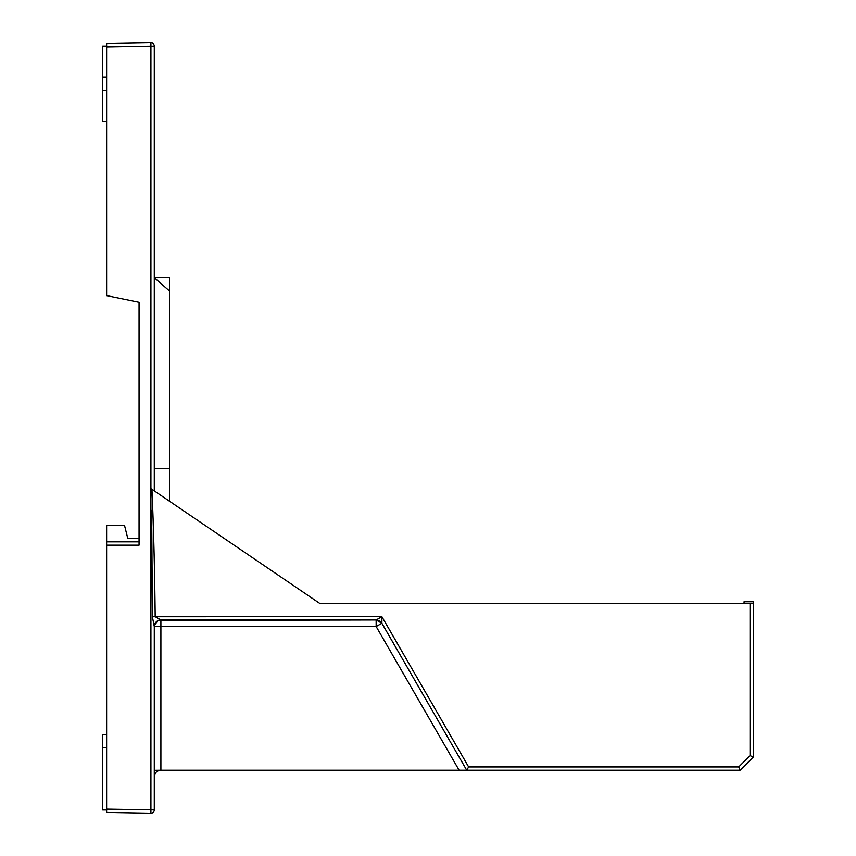 <?xml version="1.0" encoding="UTF-8"?>
<svg xmlns="http://www.w3.org/2000/svg" width="856" height="856" viewBox="0 0 856 856"><rect width="100%" height="100%" fill="white"/><g stroke="black" fill="none" stroke-linecap="round" stroke-linejoin="round"><path stroke-width="1.28" d="M154.283 46.106L154.283 59.289L154.283 46.106A3.306 3.306 0 0 0 150.913 42.8L150.913 46.106L154.283 46.106L154.283 490.884L154.283 46.106A3.306 3.306 0 0 0 150.913 42.8L106.615 43.57L106.615 295.609L139.057 302.232L139.057 545.165L106.615 545.165L106.615 525.306L124.495 525.306L127.801 538.542L139.057 538.542M106.615 545.165L106.615 812.43L150.913 813.2A3.306 3.306 -74.7 0 0 154.283 809.894L154.283 626.538L152.379 616.727L151.662 510.422M106.615 121.509L102.645 121.509L102.645 46.053L106.615 46.053L106.615 46.887L150.913 46.106L150.913 813.2A3.306 3.306 0 0 0 154.283 809.894L106.615 809.113L106.615 809.947L102.645 809.947L102.645 734.491L106.615 734.491M154.283 776.852L154.283 770.293L160.896 770.229A6.623 6.623 -15.2 0 0 154.283 776.852C154.669 772.829 156.883 770.625 160.896 770.229L459.116 770.229L376.148 626.528L376.148 619.969A6.623 6.623 -65.3 0 1 376.223 619.969M753.355 603.416L753.355 756.993L743.992 766.355L753.355 756.993L753.355 603.416L319.77 603.416L151.929 489.29C153.588 526.59 154.669 569.058 155.182 616.684L160.896 619.947A6.623 6.623 0 0 0 154.283 626.581L154.283 760.963L154.283 626.538L154.39 625.329L157.9 620.675L160.896 619.947L160.896 626.528L154.283 626.592A6.623 6.623 0 0 1 160.896 619.969A6.623 6.623 70.5 0 0 154.283 626.592A6.623 6.623 0 0 1 160.896 619.969L376.148 619.969L381.883 616.684L381.883 623.275L376.148 626.528L160.896 626.528L160.896 770.229M154.283 778.842L154.283 760.963L154.283 778.842M106.615 747.727L102.645 747.727M158.349 620.461L376.148 619.969L381.883 623.275L466.723 770.229L459.116 770.229M152.293 600.816L152.379 616.727L381.883 616.684L468.639 766.944L466.723 770.229L740.108 770.229L466.723 770.229L381.637 622.89A6.623 6.623 -65.3 0 1 381.883 623.275L381.883 623.2M744.057 603.416L744.057 601.747L753.355 601.747L753.355 756.993L743.992 766.355L753.355 756.993L750.038 755.645L738.739 766.944L740.108 770.229L743.992 766.355L740.108 770.229L466.723 770.229L381.883 623.275A6.623 6.623 0 0 0 376.148 619.969L376.148 619.969C378.438 620.183 380.353 621.285 381.883 623.275L381.883 623.275M160.265 619.616L157.622 618.471M381.883 621.188L381.883 619.937M151.287 488.851L151.929 489.29M154.283 809.894A3.306 3.306 0 0 1 150.913 813.2L150.913 813.2M169.509 290.976L154.283 277.74L169.509 277.74L169.509 501.242M154.283 468.382L169.509 468.382M738.739 766.944L468.639 766.944M750.038 603.416L750.038 755.645M102.645 77.158L106.615 77.158M106.615 90.404L102.645 90.404M106.615 541.859L139.057 541.859M753.355 756.993L743.992 766.355M154.39 625.329L157.9 620.675"/></g></svg>
